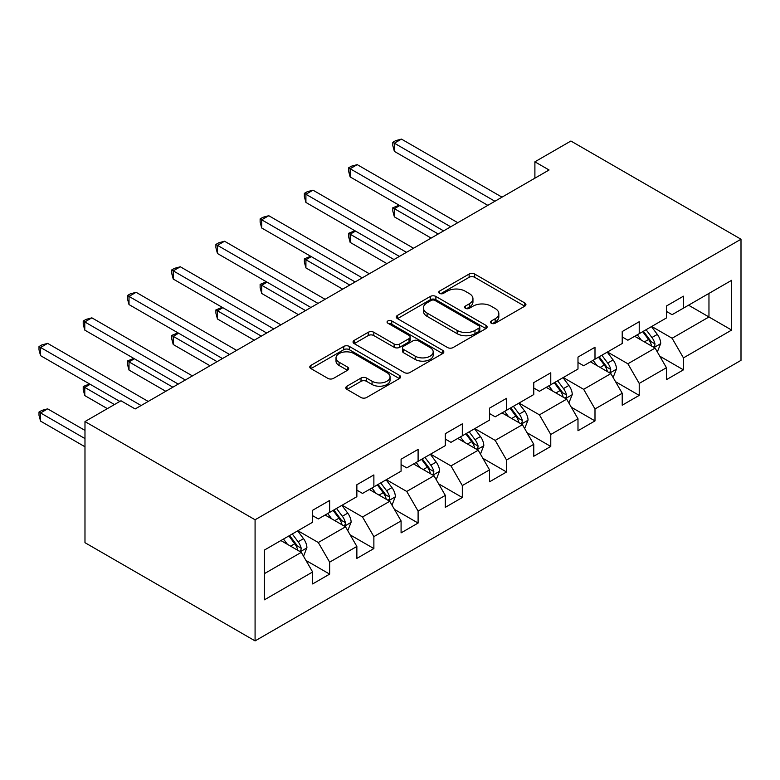 <?xml version="1.0" encoding="UTF-8"?>
<svg xmlns="http://www.w3.org/2000/svg" width="780" height="780" viewBox="0 0 780 780"><rect width="100%" height="100%" fill="white"/><g stroke="black" fill="none" stroke-linecap="round" stroke-linejoin="round"><path stroke-width="1.17" d="M491.322 323.242A2.759 1.589 0 0 0 495.212 323.242L524.784 306.169A3.939 2.272 0 0 0 525.934 304.561A3.939 2.272 0 0 0 524.784 302.962L474.688 274.043A3.939 2.272 0 0 0 469.121 274.043L439.559 291.106A2.759 1.589 0 0 0 438.75 292.237A2.759 1.589 0 0 0 439.559 293.358A2.759 1.589 0 0 0 443.45 293.358L447.281 291.154A12.597 7.273 0 0 1 465.094 291.154L469.267 293.563A12.597 7.273 0 0 1 472.953 298.701A12.597 7.273 0 0 1 469.267 303.839L465.436 306.052A2.759 1.589 0 0 0 464.627 307.174A2.759 1.589 0 0 0 465.436 308.305A2.759 1.589 0 0 0 469.336 308.305L473.158 306.091A12.597 7.273 0 0 1 490.971 306.091L495.144 308.5A12.597 7.273 0 0 1 498.829 313.638A12.597 7.273 0 0 1 495.144 318.786L491.322 320.99A2.759 1.589 0 0 0 490.513 322.12A2.759 1.589 0 0 0 491.322 323.242L491.322 320.99M346.964 386.178A3.939 2.272 0 0 0 345.813 387.787A3.939 2.272 0 0 0 346.964 389.395L361.013 397.507A3.939 2.272 0 0 0 366.581 397.507L399.418 378.553A3.939 2.272 0 0 0 400.569 376.945A3.939 2.272 0 0 0 399.418 375.336L349.333 346.418A3.939 2.272 0 0 0 343.765 346.418L310.927 365.372A3.939 2.272 0 0 0 309.777 366.98A3.939 2.272 0 0 0 310.927 368.589L327.902 378.388A3.939 2.272 0 0 0 333.469 378.388L347.519 370.276A3.939 2.272 0 0 0 348.67 368.667A3.939 2.272 0 0 0 347.519 367.058L339.105 362.203A10.53 6.074 0 0 1 336.014 357.903A10.53 6.074 0 0 1 342.517 352.287A10.53 6.074 0 0 1 353.993 353.603L386.968 372.645A10.53 6.074 0 0 1 390.049 376.945A10.53 6.074 0 0 1 383.546 382.561A10.53 6.074 0 0 1 372.079 381.244L366.581 378.066A3.939 2.272 0 0 0 361.013 378.066L346.964 386.178L346.964 389.395M741 239.226L570.901 141.024L534.895 161.811L549.071 169.991L135.164 408.964L120.988 400.774L84.981 421.561L255.079 519.773L741 239.226L741 360.35L255.079 640.897L255.079 519.773M447.554 347.539A3.939 2.272 0 0 0 453.122 347.539L485.959 328.585A3.939 2.272 0 0 0 487.11 326.976A3.939 2.272 0 0 0 485.959 325.367L435.874 296.449A3.939 2.272 0 0 0 430.306 296.449L397.469 315.412A3.939 2.272 0 0 0 396.318 317.011A3.939 2.272 0 0 0 397.469 318.62L447.554 347.539M388.966 323.837A2.759 1.589 0 0 1 391.765 324.226L391.765 320.95L442.689 350.356A3.939 2.272 0 0 1 443.84 351.956A3.939 2.272 0 0 1 442.689 353.564L409.851 372.528A3.939 2.272 0 0 1 404.284 372.528L354.198 343.61L354.198 340.392A3.939 2.272 0 0 0 353.048 342.001A3.939 2.272 0 0 0 354.198 343.61M354.198 340.392L368.248 332.28A3.939 2.272 0 0 1 373.815 332.28L394.134 344.009A3.939 2.272 0 0 0 399.691 344.009L409.022 338.627A3.939 2.272 0 0 0 410.173 337.019A3.939 2.272 0 0 0 409.022 335.41L387.865 323.203A2.759 1.589 0 0 1 387.065 322.081A2.759 1.589 0 0 1 388.762 320.609A2.759 1.589 0 0 1 391.765 320.95M305.974 560.45L329.648 574.109L329.648 562.166L356.86 546.448L356.86 558.402L373.873 548.574L373.873 536.63L401.086 520.913L401.086 532.867L418.099 523.048L418.099 511.095L445.312 495.388L445.312 507.332L462.316 497.513L462.316 485.56L489.538 469.852L489.538 481.796L506.542 471.978L506.542 460.024L533.764 444.317L533.764 456.261L550.768 446.443L550.768 434.499L577.99 418.782L577.99 430.735L594.994 420.907L594.994 408.964L622.216 393.247L622.216 405.2L639.22 395.382L639.22 383.428L666.442 367.712L666.442 379.665L683.446 369.847L683.446 357.893L731.64 330.067L731.64 280.312L708.962 293.407L708.962 316.973L731.64 330.067M329.648 574.109L312.634 583.937L312.634 571.984L264.44 599.81L264.44 550.046L312.634 522.23L312.634 510.276L329.648 500.458L329.648 512.401L356.86 496.694L356.86 484.741L373.873 474.923L373.873 486.876L401.086 471.159L401.086 459.206L418.099 449.387L418.099 461.341L445.312 445.624L445.312 433.68L462.316 423.852L462.316 435.805L489.538 420.089L489.538 408.145L506.542 398.327L506.542 410.27L533.764 394.553L533.764 382.61L550.768 372.791L550.768 384.735L577.99 369.028L577.99 357.074L594.994 347.256L594.994 359.2L622.216 343.493L622.216 331.539L639.22 321.721L639.22 333.674L666.442 317.957L666.442 306.014L683.446 296.185L683.446 308.139L731.64 280.312M325.104 515.024L345.52 526.812L318.298 542.519L297.892 530.741M312.634 515.678L318.298 518.953L329.648 512.401M318.298 542.519L329.648 562.166M345.52 526.812L356.86 546.448M369.33 489.489L389.747 501.277L362.524 516.984L342.118 505.206M356.86 490.142L362.524 493.418L373.873 486.876M362.524 516.984L373.873 536.63M389.747 501.277L401.086 520.913M413.556 463.954L433.973 475.741L406.75 491.459L386.344 479.671M401.086 464.607L406.75 467.883L418.099 461.341M406.75 491.459L418.099 511.095M433.973 475.741L445.312 495.388M457.782 438.428L478.198 450.206L450.976 465.923L430.57 454.135M445.312 439.081L450.976 442.348L462.316 435.805M450.976 465.923L462.316 485.56M478.198 450.206L489.538 469.852M502.008 412.893L522.425 424.671L495.202 440.388L474.796 428.6M489.538 413.546L495.202 416.822L506.542 410.27M495.202 440.388L506.542 460.024M522.425 424.671L533.764 444.317M546.234 387.358L566.65 399.145L539.428 414.853L519.022 403.065M533.764 388.011L539.428 391.287L550.768 384.735M539.428 414.853L550.768 434.499M566.65 399.145L577.99 418.782M590.46 361.822L610.876 373.61L583.654 389.317L563.248 377.54M577.99 362.476L583.654 365.752L594.994 359.2M583.654 389.317L594.994 408.964M610.876 373.61L622.216 393.247M634.686 336.287L655.102 348.075L627.88 363.792L607.474 352.004M622.216 336.94L627.88 340.216L639.22 333.674M627.88 363.792L639.22 383.428M655.102 348.075L666.442 367.712M688.555 305.194L708.962 316.973L672.106 338.257L651.7 326.469M666.442 311.415L672.106 314.681L683.446 308.139M672.106 338.257L683.446 357.893M84.981 421.561L84.981 542.685L255.079 640.897M534.895 161.811L534.895 178.181M264.44 573.622L301.294 552.347L280.878 540.559M301.294 552.347L312.634 571.984M659.783 356.177L683.446 369.847M615.557 381.712L639.22 395.382M571.331 407.248L594.994 420.907M527.105 432.773L550.768 446.443M482.878 458.308L506.542 471.978M438.652 483.844L462.316 497.513M394.427 509.379L418.099 523.048M350.2 534.914L373.873 548.574M492.414 323.632L495.144 322.062A12.597 7.273 0 0 0 498.829 316.914L498.829 313.638M472.953 298.701L472.953 301.977A12.597 7.273 0 0 1 469.267 307.115L466.537 308.685M524.725 306.199L474.688 277.31A3.939 2.272 0 0 0 469.121 277.31L440.661 293.748M485.911 328.614L435.874 299.725A3.939 2.272 0 0 0 430.306 299.725L397.517 318.649M479.008 328.097A2.759 1.589 0 0 0 479.807 326.976A2.759 1.589 0 0 0 479.008 325.855L435.035 300.466A2.759 1.589 0 0 0 431.145 300.466L427.108 302.796A12.597 7.273 0 0 0 423.413 307.934A12.597 7.273 0 0 0 427.108 313.082L457.158 330.427A12.597 7.273 0 0 0 474.971 330.427L479.008 328.097L479.008 331.373A2.759 1.589 0 0 0 479.807 330.252L479.807 326.976M423.413 307.934L423.413 311.21A12.597 7.273 0 0 0 427.108 316.358L427.108 313.082M479.008 331.373L474.971 333.703A12.597 7.273 0 0 1 457.158 333.703L427.108 316.358M354.247 343.639L368.248 335.556L368.248 332.28M410.173 337.019L410.173 340.294A3.939 2.272 0 0 1 409.022 341.903L399.691 347.285A3.939 2.272 0 0 1 394.134 347.285L373.815 335.556A3.939 2.272 0 0 0 368.248 335.556M391.765 324.226L442.64 353.594M415.214 356.177A10.53 6.074 0 0 0 426.68 357.494A10.53 6.074 0 0 0 433.183 351.877A10.53 6.074 0 0 0 430.102 347.578L418.48 340.87A3.939 2.272 0 0 0 412.912 340.87L403.591 346.252A3.939 2.272 0 0 0 402.441 347.86A3.939 2.272 0 0 0 403.591 349.469L415.214 356.177L415.214 359.453A10.53 6.074 0 0 0 426.68 360.769A10.53 6.074 0 0 0 433.183 355.154L433.183 351.877M402.441 347.86L402.441 351.136A3.939 2.272 0 0 0 403.591 352.745L403.591 349.469M415.214 359.453L403.591 352.745M390.049 376.945L390.049 380.221A10.53 6.074 0 0 1 383.546 385.827A10.53 6.074 0 0 1 372.079 384.511L366.581 381.342A3.939 2.272 0 0 0 361.013 381.342L347.012 389.425M336.014 357.903L336.014 361.179A10.53 6.074 0 0 0 339.105 365.479L339.105 362.203M347.471 370.305L339.105 365.479M399.37 378.583L349.333 349.694A3.939 2.272 0 0 0 343.765 349.694L310.976 368.618M657.335 351.956L660.709 343.453A10.627 6.133 -120 0 0 657.325 334.415L651.466 326.596M641.267 340.09L637.299 334.786M399.75 205.559L394.368 208.669L394.368 216.859L431.135 238.085M653.455 347.129L654.742 345.764L654.976 343.912A10.627 6.133 -120 0 0 651.934 337.526L646.084 329.706M643.422 331.247L649.916 339.914A5.411 3.13 60 0 1 650.9 341.552L654.976 343.912M642.681 331.675L648.531 339.485A10.627 6.133 60 0 1 651.573 345.872M394.368 216.859L392.808 211.048L392.808 207.772L438.223 233.99M392.808 207.772L399.126 205.198M494.92 201.259L394.368 143.198L401.456 139.103L502.008 197.165M487.831 205.345L394.368 151.388L394.368 143.198L392.808 142.301L395.645 140.663L401.456 139.103M394.368 151.388L392.808 145.577L392.808 142.301M613.109 377.491L616.483 368.989A10.627 6.133 -120 0 0 613.1 359.941L607.24 352.131M597.041 365.625L593.073 360.321M355.524 231.095L350.142 234.205L350.142 242.385L386.909 263.62M609.229 372.655L610.516 371.299L610.75 369.447A10.627 6.133 -120 0 0 607.708 363.051L601.858 355.241M599.196 356.782L605.69 365.45A5.411 3.13 60 0 1 606.674 367.087L610.75 369.447M598.455 357.211L604.305 365.02A10.627 6.133 60 0 1 607.347 371.407M350.142 242.385L348.582 236.574L348.582 233.308L393.998 259.526M348.582 233.308L354.9 230.734M568.883 403.016L572.257 394.524A10.627 6.133 -120 0 0 568.874 385.476L563.014 377.666M552.815 391.16L548.847 385.846M311.298 256.63L305.916 259.74L305.916 267.92L342.683 289.146M565.003 398.19L566.29 396.835L566.524 394.982A10.627 6.133 -120 0 0 563.482 388.586L557.632 380.776M554.97 382.317L561.463 390.975A5.411 3.13 60 0 1 562.448 392.623L566.524 394.982M554.229 382.736L560.079 390.556A10.627 6.133 60 0 1 563.121 396.942M305.916 267.92L304.356 262.109L304.356 258.833L349.772 285.061M304.356 258.833L310.674 256.269M450.694 226.785L350.142 168.733L357.23 164.639L457.782 222.7M443.606 230.88L350.142 176.914L350.142 168.733L348.582 167.836L351.419 166.198L357.23 164.639M350.142 176.914L348.582 171.103L348.582 167.836M406.468 252.32L305.916 194.269L313.004 190.174L413.556 248.235M399.38 256.415L305.916 202.449L305.916 194.269L304.356 193.362L307.193 191.734L313.004 190.174M305.916 202.449L304.356 196.638L304.356 193.362M524.657 428.552L528.031 420.059A10.627 6.133 -120 0 0 524.648 411.011L518.788 403.202M508.589 416.686L504.621 411.382M267.072 282.165L261.69 285.275L261.69 293.456L298.457 314.681M520.777 423.725L522.064 422.37L522.298 420.508A10.627 6.133 -120 0 0 519.256 414.122L513.406 406.312M510.744 407.843L517.237 416.51A5.411 3.13 60 0 1 518.222 418.158L522.298 420.508M510.003 408.272L515.853 416.081A10.627 6.133 60 0 1 518.895 422.477M261.69 293.456L260.13 287.644L260.13 284.369L305.546 310.596M260.13 284.369L266.448 281.804M480.441 454.087L483.805 445.594A10.627 6.133 -120 0 0 480.421 436.546L474.572 428.737M464.363 442.221L460.395 436.917M222.846 307.69L217.464 310.801L217.464 318.991L254.231 340.216M476.551 449.26L477.838 447.895L478.072 446.043A10.627 6.133 -120 0 0 475.03 439.657L469.18 431.847M466.518 433.378L473.011 442.046A5.411 3.13 60 0 1 473.996 443.693L478.072 446.043M465.777 433.807L471.627 441.616A10.627 6.133 60 0 1 474.669 448.012M217.464 318.991L215.904 313.18L215.904 309.904L261.319 336.122M215.904 309.904L222.222 307.34M436.215 479.622L439.579 471.13A10.627 6.133 -120 0 0 436.195 462.082L430.345 454.272M420.137 467.756L416.169 462.452M178.62 333.226L173.238 336.336L173.238 344.526L210.005 365.752M432.325 474.796L433.612 473.431L433.846 471.578A10.627 6.133 -120 0 0 430.804 465.192L424.954 457.382M422.292 458.913L428.785 467.581A5.411 3.13 60 0 1 429.77 469.219L433.846 471.578M421.551 459.342L427.401 467.152A10.627 6.133 60 0 1 430.443 473.538M173.238 344.526L171.678 338.715L171.678 335.439L217.094 361.657M171.678 335.439L177.996 332.865M362.242 277.856L261.69 219.804L268.778 215.709L369.33 273.76M355.154 281.95L261.69 227.984L261.69 219.804L260.13 218.897L262.967 217.259L268.778 215.709M261.69 227.984L260.13 222.173L260.13 218.897M318.016 303.391L217.464 245.329L224.552 241.244L325.104 299.296M310.927 307.486L217.464 253.519L217.464 245.329L215.904 244.432L218.741 242.794L224.552 241.244M217.464 253.519L215.904 247.708L215.904 244.432M273.79 328.926L173.238 270.865L180.326 266.779L280.878 324.831M266.702 333.011L173.238 279.055L173.238 270.865L171.678 269.968L174.515 268.33L180.326 266.779M173.238 279.055L171.678 273.244L171.678 269.968M229.564 354.461L129.012 296.4L136.1 292.305L236.652 350.366M222.476 358.546L129.012 304.58L129.012 296.4L127.452 295.503L130.289 293.865L136.1 292.305M129.012 304.58L127.452 298.779L127.452 295.503M185.338 379.987L84.786 321.935L91.874 317.84L192.426 375.901M178.249 384.082L84.786 330.115L84.786 321.935L83.226 321.038L86.063 319.4L91.874 317.84M84.786 330.115L83.226 324.305L83.226 321.038M391.989 505.157L395.353 496.655A10.627 6.133 -120 0 0 391.969 487.617L386.119 479.798M375.911 493.291L371.943 487.988M134.394 358.761L129.012 361.871L129.012 370.052L165.779 391.287M388.099 500.331L389.386 498.966L389.62 497.113A10.627 6.133 -120 0 0 386.578 490.717L380.728 482.908M378.066 484.448L384.56 493.116A5.411 3.13 60 0 1 385.544 494.754L389.62 497.113M377.325 484.877L383.175 492.687A10.627 6.133 60 0 1 386.217 499.073M129.012 370.052L127.452 364.25L127.452 360.974L172.868 387.192M127.452 360.974L133.77 358.4M347.763 530.692L351.127 522.191A10.627 6.133 -120 0 0 347.744 513.142L341.894 505.333M331.685 518.827L327.717 513.523M90.168 384.296L84.786 387.406L84.786 395.587L107.377 408.632M343.873 525.856L345.16 524.501L345.394 522.649A10.627 6.133 -120 0 0 342.352 516.253L336.502 508.443M333.84 509.983L340.334 518.651A5.411 3.13 60 0 1 341.318 520.289L345.394 522.649M333.099 510.412L338.949 518.222A10.627 6.133 60 0 1 341.991 524.608M84.786 395.587L83.226 389.776L83.226 386.51L114.465 404.547M83.226 386.51L89.544 383.935M303.537 556.218L306.901 547.726A10.627 6.133 -120 0 0 303.517 538.678L297.668 530.868M287.459 544.362L283.491 539.048M84.981 430.404L47.648 408.847L40.56 412.942L40.56 421.122L84.981 446.774M299.647 551.392L300.934 550.036L301.168 548.184A10.627 6.133 -120 0 0 298.126 541.788L292.276 533.978M289.614 535.519L296.107 544.177A5.411 3.13 60 0 1 297.092 545.825L301.168 548.184M288.873 535.938L294.723 543.758A10.627 6.133 60 0 1 297.765 550.144M40.56 421.122L39 415.311L39 412.035L84.981 438.584M39 412.035L41.837 410.407L47.648 408.847M141.112 405.522L40.56 347.471L47.648 343.375L148.2 401.437M119.857 401.437L40.56 355.651L40.56 347.471L39 346.564L41.837 344.935L47.648 343.375M40.56 355.651L39 349.84L39 346.564M495.144 322.062L495.144 318.786M465.436 308.305L465.436 306.052M469.267 307.115L469.267 303.839M439.559 293.358L439.559 291.106M469.121 277.31L469.121 274.043M474.688 277.31L474.688 274.043M524.784 306.169L524.784 302.962M397.469 318.62L397.469 315.412M430.306 299.725L430.306 296.449M435.874 299.725L435.874 296.449M485.959 328.585L485.959 325.367M457.158 333.703L457.158 330.427M474.971 333.703L474.971 330.427M373.815 335.556L373.815 332.28M394.134 347.285L394.134 344.009M399.691 347.285L399.691 344.009M409.022 341.903L409.022 338.627M442.689 353.564L442.689 350.356M361.013 381.342L361.013 378.066M366.581 381.342L366.581 378.066M372.079 384.511L372.079 381.244M347.519 370.276L347.519 367.058M310.927 368.589L310.927 365.372M343.765 349.694L343.765 346.418M349.333 349.694L349.333 346.418M399.418 378.553L399.418 375.336M654.05 347.471L660.64 343.668M651.934 337.526L657.325 334.415M644.377 341.884L648.531 339.485M609.823 373.006L616.414 369.194M607.708 363.051L613.1 359.941M600.151 367.419L604.305 365.02M565.597 398.531L572.188 394.729M563.482 388.586L568.874 385.476M555.925 392.954L560.079 390.556M521.371 424.066L527.962 420.264M519.256 414.122L524.648 411.011M511.7 418.48L515.853 416.081M477.145 449.602L483.736 445.799M475.03 439.657L480.421 436.546M467.473 444.015L471.627 441.616M432.919 475.137L439.51 471.334M430.804 465.192L436.195 462.082M423.248 469.55L427.401 467.152M388.694 500.672L395.284 496.86M386.578 490.717L391.969 487.617M379.022 495.085L383.175 492.687M344.468 526.207L351.058 522.395M342.352 516.253L347.744 513.142M334.796 520.621L338.949 518.222M300.241 551.733L306.832 547.931M298.126 541.788L303.517 538.678M290.569 546.156L294.723 543.758"/></g></svg>
